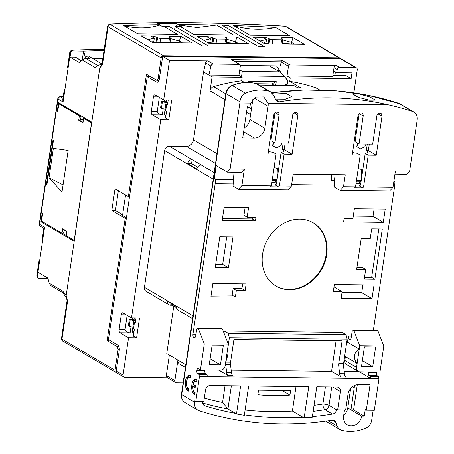 <?xml version="1.0" encoding="UTF-8"?>
<svg xmlns="http://www.w3.org/2000/svg" width="454" height="454" viewBox="0 0 454 454"><rect width="100%" height="100%" fill="white"/><g stroke="black" fill="none" stroke-linecap="round" stroke-linejoin="round"><path stroke-width="0.68" d="M273.955 85.102L271.918 83.905L256.555 83.723M286.162 85.329L286.361 83.996L275.941 83.871L276.27 81.669L248.219 81.334L248.06 82.435M287.558 80.035L287.149 80.029L284.437 76.431L241.624 75.92L240.921 76.578M286.361 83.996L284.936 85.295M275.941 83.871L274.591 85.108M276.27 81.669L271.918 83.905M239.757 69.905L242.288 71.391L279.55 71.834L269.318 65.819M242.288 71.391L241.624 75.92M284.437 76.431L279.55 71.834M279.528 70.489L277.224 70.466M132.738 332.146A8.03 6.804 -62.2 0 1 134.043 331.443M133.011 327.118A14.222 12.054 -62.2 0 1 133.09 328.157M178.314 24.561L181.611 26.826A113.551 95.556 120.4 0 1 180.255 26.508L193.824 34.481L233.492 34.952L216.609 25.032A570.871 133.743 8.4 0 0 196.565 24.669A570.871 133.743 8.4 0 0 178.314 24.561L176.958 23.761L157.725 23.534L159.655 24.669A570.871 133.743 8.4 0 0 123.732 25.589L137.727 33.817L177.395 34.288L163.826 26.309L169.036 26.372L202.257 45.905L208.267 45.973L175.045 26.446L180.255 26.508M216.609 25.032L197.308 27.507L178.416 24.947M207.563 42.562L208.148 42.494M263.661 43.226L264.245 43.164M151.466 41.893L152.05 41.83M293.057 37.665L283.642 37.551A4.585 1.073 8.4 0 0 281.242 38.136A4.585 1.073 8.4 0 0 281.775 38.76L282.575 39.231A2.293 0.539 -171.6 0 1 282.842 39.543A2.293 0.539 -171.6 0 1 281.639 39.833L272.826 39.731A2.293 0.539 -171.6 0 1 269.75 39.078L268.95 38.607A4.585 1.073 8.4 0 0 262.809 37.302L253.389 37.188L264.767 43.879L304.435 44.35L293.057 37.665L291.513 42.443L294.561 44.231M282.774 39.975L291.513 42.443L291.286 43.993A73.4 17.195 8.4 0 0 282.274 43.368M180.862 36.326L171.447 36.218A4.585 1.073 8.4 0 0 169.047 36.802A4.585 1.073 8.4 0 0 169.575 37.427L170.381 37.898A2.293 0.539 -171.6 0 1 170.647 38.204A2.293 0.539 -171.6 0 1 169.444 38.499L160.631 38.397A2.293 0.539 -171.6 0 1 157.555 37.744L156.755 37.273A4.585 1.073 8.4 0 0 150.609 35.968L141.194 35.855L152.572 42.545L192.241 43.017L180.862 36.326L179.319 41.11L182.36 42.897M170.579 38.635L179.319 41.11L179.092 42.659A73.4 17.195 8.4 0 0 170.08 42.035M236.96 36.995L227.545 36.882A4.585 1.073 8.4 0 0 225.144 37.466A4.585 1.073 8.4 0 0 225.678 38.091L226.478 38.562A2.293 0.539 -171.6 0 1 226.745 38.874A2.293 0.539 -171.6 0 1 225.542 39.169L216.728 39.061A2.293 0.539 -171.6 0 1 213.652 38.408L212.852 37.937A4.585 1.073 8.4 0 0 206.712 36.638L197.291 36.524L208.67 43.209L248.338 43.686L236.96 36.995L235.416 41.779L238.463 43.567M226.677 39.305L235.416 41.779L235.189 43.323A73.4 17.195 8.4 0 0 226.177 42.699M66.193 297.796L63.072 292.677L62.879 291.235L66.165 295.685L74.195 241.307L40.928 221.751L42.233 212.926L42.704 213.204L41.53 221.143L62.039 233.203L62.692 228.788L66.965 231.302L66.312 235.711L74.218 240.359L91.549 123L83.644 118.352L82.991 122.767L78.718 120.253L79.371 115.844L58.861 103.784L57.686 111.724L57.215 111.451L58.521 102.627L91.787 122.183L99.801 67.913L66.182 295.571L66.375 298.363L67.572 301.184L61.965 339.127L115.049 370.328L118.114 349.591L117.37 346.76L107.116 340.733L125.196 218.3L111.843 210.446L115.032 188.83L128.386 196.678L146.466 74.246L156.721 80.273L158.117 78.695L161.176 57.959A2.293 1.929 -59.6 0 1 163.508 55.78L110.424 24.573A2.293 1.929 120.4 0 0 108.092 26.758L102.49 64.701L101.94 64.638L107.615 26.196A4.131 0.965 -171.6 0 0 108.092 26.758L161.176 57.959M102.49 64.701L99.801 67.913L102.025 64.071M110.424 24.573L110.912 24.096A577.749 135.354 -171.6 0 1 283.756 26.15L285.929 26.661L339.013 57.868A2.293 1.929 -59.6 0 1 339.847 58.095A2.293 1.929 -59.6 0 1 340.364 58.566M339.013 57.868L163.508 55.78M158.117 78.695L159.388 78.712M156.721 80.273L159.031 80.301M147.993 76.647L148.197 75.262M128.386 196.678L129.543 196.696M126.416 217.897L121.19 214.56L122.393 214.572L115.447 210.491L111.843 210.446M115.447 210.491L118.358 190.782M126.354 218.312L125.196 218.3M107.116 340.733L108.994 340.755L109.108 339.984M117.37 346.76L118.92 346.777M118.114 349.591L119.317 349.608M115.049 370.328A2.293 1.929 120.4 0 0 115.895 372.331A2.293 1.929 120.4 0 0 116.553 372.547M228.135 25.345L264.364 46.643L258.354 46.569L221.944 25.169A570.871 133.743 -171.6 0 1 228.135 25.345L227.664 28.528M275.595 27.399A570.871 133.743 8.4 0 0 233.532 25.515L249.921 35.151L289.59 35.622L275.595 27.399C261.964 30.373 247.941 29.743 233.532 25.515M122.291 215.264L122.393 214.572M206.712 36.638L210.412 38.817L203.903 40.412M212.103 43.255L212.069 43.232A4.585 1.073 8.4 0 0 209.879 42.443L210.412 38.817M227.545 36.882L225.462 37.954M150.609 35.968L154.315 38.153L147.805 39.742M156.006 42.585L155.972 42.568A4.585 1.073 8.4 0 0 153.781 41.774L154.315 38.153M171.447 36.218L169.365 37.285M262.809 37.302L266.509 39.487L260 41.076M268.201 43.919L268.166 43.902A4.585 1.073 8.4 0 0 265.976 43.113L266.509 39.487M283.642 37.551L281.559 38.618M175.045 26.446L174.574 29.629M163.826 26.309A113.551 95.556 -59.6 0 1 162.379 26.599L159.655 24.669M123.732 25.589C136.518 28.772 148.526 28.596 159.763 25.061M176.555 26.463L176.958 23.761M208.902 42.472L210.667 42.659M265 43.141L266.765 43.329M152.805 41.802L154.57 41.989M209.879 42.443A73.4 17.195 8.4 0 0 207.495 42.523M153.781 41.774A73.4 17.195 8.4 0 0 151.398 41.853M265.976 43.113A73.4 17.195 8.4 0 0 263.592 43.187M208.255 41.927L208.948 42.676M264.353 42.597L265.045 43.34M152.226 41.819L153.373 42.551M135.337 321.574L134.475 322.232L135.332 322.732L136.035 317.959M62.992 98.348L60.388 96.816A2.293 1.118 90.7 0 0 60.087 96.73A2.293 2.293 0 0 0 57.789 98.688A2.293 0.539 8.4 0 0 58.055 99A2.293 1.929 -59.6 0 1 60.388 96.816L63.22 96.85M48.033 278.745L39.339 278.642A2.293 1.929 -59.6 0 1 38.505 278.41A2.293 1.929 -59.6 0 1 37.665 276.412L38.25 272.44L47.863 278.092L49.202 283.194L51.007 285.759L63.242 292.955M104.204 49.293L73.287 50.201L72.646 50.797L72.958 50.984L83.667 51.16A636.644 149.15 -171.6 0 1 104.011 50.604M102.099 63.571L101.231 63.56L88.519 56.092L85.914 56.058L89.971 58.447L85.568 58.39L82.168 59.945L79.66 62.788L70.047 57.136L70.631 53.163A2.293 1.929 -59.6 0 1 72.958 50.984M68.038 68.423L70.319 52.982A4.585 1.073 -171.6 0 1 69.785 52.358L67.504 67.799A4.585 1.073 8.4 0 0 68.038 68.423L64.78 90.482A4.585 1.073 -171.6 0 1 64.247 89.858A4.585 1.073 -171.6 0 1 64.939 89.415M64.78 90.482L63.089 101.951L62.777 99.829L64.247 89.858M42.892 238.725A4.585 1.073 8.4 0 1 42.358 238.1L43.828 228.135L44.583 227.255L39.634 260.783A4.585 1.073 -171.6 0 1 39.101 260.165A4.585 1.073 -171.6 0 1 39.787 259.722M99.801 67.913L95.845 67.986C96.072 66.664 96.742 65.881 97.848 65.637M97.786 65.575L85.568 58.39L85.914 56.058M102.825 58.645L93.178 58.827M83.667 51.16L85.318 57.386L85.687 57.601M81.493 60.705L75.756 57.335A1.379 1.158 120.4 0 0 75.251 57.198L70.047 57.136M83.576 51.109L82.293 59.815M53.453 140.405L52.982 140.127L46.467 184.25L46.938 184.523L53.453 140.405M68.162 150.439L62.022 192.002L49.038 177.747L53.373 148.373L68.162 150.439M60.365 103.711L60.297 104.17M57.215 111.451L57.726 111.457M46.978 184.256L46.467 184.25M42.597 221.768L40.928 221.751M58.861 103.784L59.661 103.796L80.171 115.849L81.011 116.967L80.613 119.64L78.718 120.253M79.371 115.844L80.171 115.849M79.518 120.265L83.054 122.342M91.719 122.637L84.444 118.363L83.644 118.352M64.355 229.764L64.008 232.119L62.839 233.208L62.039 233.203M62.38 233.203L66.341 235.535M49.038 177.747L63.078 184.852M81.277 119.26L80.613 119.64M357.133 363.512C355.028 360.924 354.154 358.274 354.506 355.561C354.954 352.871 356.532 350.743 359.25 349.177L359.755 345.761L353.876 330.552L353.235 330.177L352.122 331.437L351.209 337.617A2.752 1.339 90.7 0 1 349.892 339.615A2.752 1.339 90.7 0 1 349.535 339.507L349.319 339.382A2.752 1.339 90.7 0 1 348.428 335.983L347.503 342.271L359.25 349.177L357.133 363.512L345.386 356.606L344.813 360.47A4.585 3.859 120.4 0 0 346.498 364.471L358.246 371.378A4.585 3.859 -59.6 0 1 356.566 367.377L357.133 363.512M344.768 355.442A11.469 9.653 120.4 0 0 345.386 356.606M262.582 254.081A36.7 30.883 120.4 0 0 276.043 286.099A36.7 30.883 120.4 0 0 326.693 254.842A36.7 30.883 120.4 0 0 313.237 222.823A36.7 30.883 120.4 0 0 262.582 254.081M275.777 285.941A36.7 30.883 120.4 0 0 326.159 254.529A36.7 30.883 120.4 0 0 312.971 222.664M367.297 144.083L366.344 150.569A11.469 2.684 -171.6 0 1 367.672 152.124A11.469 2.684 -171.6 0 1 365.226 153.378L360.663 184.262L359.148 185.765L359.664 185.868M361.129 181.106A11.469 2.684 8.4 0 0 361.026 181.055L361.515 169.541A11.469 2.684 8.4 0 0 358.234 168.525M358.87 93.893L369.982 96.952L375.35 100.101L369.556 100.169L358.393 97.372L353.036 94.222L358.87 93.893M283.154 143.084L282.195 149.57L284.198 149.593L285.157 143.106M275.521 184.863L274.999 184.761L276.52 183.257L281.083 152.374A11.469 2.684 8.4 0 0 283.523 151.125A11.469 2.684 8.4 0 0 282.195 149.57M276.985 180.107A11.469 2.684 8.4 0 0 276.883 180.056L277.366 168.542A11.469 2.684 8.4 0 0 274.085 167.526M272.406 93.32L274.727 92.888L286.219 93.428L291.576 96.571L285.407 99.171L274.908 99.074M366.043 144.071L364.823 146.801L360.51 148.85L356.81 146.704L357.36 142.993M281.894 143.067L280.68 145.796L276.361 147.851L272.667 145.7L273.212 141.994M172.327 305.258L170.659 305.236A4.585 3.859 -59.6 0 1 168.984 304.782A4.585 3.859 -59.6 0 1 167.259 301.218L176.447 306.62A4.585 3.859 120.4 0 0 178.172 310.184L192.609 318.668M214.18 172.588L201.349 165.04A4.585 3.859 120.4 0 0 196.775 168.967L187.587 163.565L191.571 163.616L197.592 167.151M176.515 307.721L170.789 304.356L170.937 303.38M191.571 163.616L192.161 159.643A4.585 3.859 120.4 0 0 187.587 163.565M228.441 267.815L233.004 236.931L219.781 236.772L215.219 267.656L228.441 267.815L222.676 264.427L215.707 264.341M185.805 364.755L166.777 353.57L173.78 306.115M194.783 337.668L194.062 337.657A2.752 1.339 90.7 0 0 194.42 337.765A2.752 1.339 90.7 0 0 195.736 335.761L196.65 329.587L197.762 328.327L198.404 328.702L222.449 328.985L221.807 328.611L197.762 328.327M215.939 345.148L212.132 345.148M282.076 390.44L289.93 395.059L290.6 390.542L258.542 390.156L257.878 394.679A209.016 175.891 120.4 0 0 289.93 395.059M272.667 145.7L274.085 142.511M273.893 95.635L275.578 99.494L277.201 101.373L279.545 101.798C316.183 95.646 352.321 96.617 387.954 104.709L268.115 103.285L263.785 96.912L255.551 97.054L250.892 103.081L239.871 102.95L239.939 101.781C240.353 97.758 242.192 94.914 245.455 93.252C253.213 89.881 261.016 89.177 268.864 91.135L270.646 91.878L273.893 95.635M356.81 146.704L358.234 143.509M276.883 180.056L274.738 182.338L271.906 182.304M196.911 370.26L196.849 370.702L204.862 370.793L204.924 370.356L196.911 370.26A2.293 1.118 90.7 0 1 198.006 368.591A2.293 1.118 90.7 0 1 198.307 368.682L200.441 369.936L204.289 343.911L228.328 344.194L222.449 328.985M368.41 372.303L368.347 372.74L376.36 372.836L376.423 372.394L368.41 372.303A2.293 1.118 90.7 0 1 368.483 371.94M331.738 386.967L329.025 405.337A4.585 1.073 8.4 0 0 322.885 404.032L325.416 386.893M370.373 376.332L378.386 376.423L378.976 378.693L370.963 378.596L370.373 376.332L369.091 375.577A2.293 1.118 90.7 0 1 368.347 372.74M376.36 372.836A2.293 1.118 -89.3 0 0 377.104 375.674L378.386 376.423M227.88 347.832L229.366 337.765L347.174 339.166L343.57 363.563A4.585 2.236 -89.3 0 0 343.53 365.941L344.416 373.744A4.585 2.236 -89.3 0 0 345.942 377.041L341.13 376.985A4.585 2.236 90.7 0 1 339.609 373.687L338.724 365.884A4.585 2.236 90.7 0 1 338.763 363.506L342.106 340.875L233.918 339.586L230.575 362.218A4.585 2.236 -89.3 0 0 230.536 364.596L231.421 372.399A4.585 2.236 -89.3 0 0 232.942 375.696L228.135 375.64A4.585 2.236 90.7 0 1 226.608 372.342L225.723 364.539A4.585 2.236 90.7 0 1 225.763 362.161L225.848 361.6M204.862 370.793A2.293 1.118 -89.3 0 0 205.605 373.631L206.888 374.385L198.875 374.289L197.592 373.534A2.293 1.118 90.7 0 1 196.849 370.702M196.298 379.067A8.03 3.91 -89.3 0 0 192.905 386.558M193.064 389.47A8.03 3.91 -89.3 0 0 194.902 394.089M192.825 386.558A5.732 2.792 -89.3 0 0 195.118 392.653L194.789 394.872A8.03 3.91 90.7 0 1 191.719 386.201A8.03 3.91 90.7 0 1 195.697 378.965A8.03 3.91 90.7 0 1 197.059 379.487L196.73 381.706A5.732 2.792 -89.3 0 0 195.674 381.258A5.732 2.792 -89.3 0 0 193.149 384.351L195.447 385.701L195.118 387.903L192.825 386.558L194.028 386.57L195.214 387.268M189.891 375.299A8.03 3.91 -89.3 0 0 186.713 380.685M186.656 385.701A8.03 3.91 -89.3 0 0 188.495 390.321M220.457 364.874L209.237 364.738L212.137 345.102L223.357 345.239L220.457 364.874L210.117 358.791M373.16 410.223L371.678 420.268A9.176 7.724 -59.6 0 1 365.459 428.389A45.877 38.607 120.4 0 1 341.862 430.392A9.176 7.724 -59.6 0 1 340.131 429.683A9.176 7.724 -59.6 0 1 337.191 426.102L335.818 422.43L332.067 420.222M278.563 186.855L279.397 185.913L291.423 186.055L288.074 189.84L238.588 189.25L241.937 185.465L271.384 185.817L270.55 186.764L278.563 186.855L274.999 184.761A9.176 2.151 -171.6 0 0 276.282 184.097M335.069 174.642L334.292 182.133L334.609 187.196L340.165 190.459L343.508 186.673L355.533 186.815L354.693 187.763L362.706 187.86L359.148 185.765A9.176 2.151 8.4 0 0 360.431 185.096M250.892 103.081A10.323 8.688 -59.6 0 0 250.052 106.003L247.453 105.975L242.725 137.959L254.348 138.101L243.633 131.802M233.997 172.208L233.033 185.987L238.588 189.25M361.026 181.055L358.887 183.337L356.049 183.303M366.344 150.569L368.347 150.592L369.301 144.111M362.706 187.86L363.546 186.912L392.999 187.264L389.651 191.049L340.165 190.459M268.428 151.488A11.469 2.684 8.4 0 0 273.064 152.277L276.077 154.048L268.064 153.951L273.83 114.907A2.979 2.508 -59.6 0 1 277.944 112.371A2.979 2.508 -59.6 0 1 279.034 114.97L274.897 142.987L288.523 143.146L292.66 115.134A2.979 2.508 -59.6 0 1 296.774 112.592A2.979 2.508 -59.6 0 1 297.869 115.191L292.104 154.241L284.091 154.144L279.397 185.913M274.897 142.987L270.913 140.644L275.028 112.768M365.68 269.449L364.25 279.153L374.868 279.284L382.291 228.986L371.673 228.856L370.243 238.566L361.225 238.458L356.662 269.341L365.68 269.449L362.474 267.565L356.935 267.497M364.522 277.315L371.661 277.4L378.818 228.941M333.996 286.934L342.123 291.706L341.147 298.329L372.002 298.692L361.742 292.665L362.894 284.885M342.123 291.706L333.31 291.604L334.348 284.544L374.017 285.016L372.002 298.692M342.015 292.433L361.742 292.665M383.272 222.369L343.604 221.893L344.121 218.363L352.94 218.47L354.37 208.766L385.225 209.129L383.272 222.369L373.012 216.337L374.096 208.999M353.286 216.104L373.012 216.337M211.189 294.935L232.159 295.185L233.135 288.568L241.948 288.67L242.657 283.898M247.152 217.211L248.588 207.506L224.145 207.211L222.188 220.451L255.449 220.848L255.971 217.318L247.152 217.211L243.951 215.327L245.109 207.461M222.46 218.607L252.242 218.964L252.492 217.273M229.366 337.765L228.18 333.23L345.988 334.632L347.174 339.166M204.998 369.993A2.293 1.118 -89.3 0 0 204.924 370.356M200.441 369.936L220.479 370.175A4.585 3.859 120.4 0 0 225.139 365.81L228.328 344.194M227.823 347.611C228.589 351.441 227.88 356.22 225.706 361.951M194.062 337.657L193.852 337.532A2.752 1.339 90.7 0 1 192.961 334.133L215.173 183.683L215.417 179.506L214.265 178.831L216.223 165.597L227.329 172.128L230.121 168.973L244.343 169.138L241.556 172.299L227.329 172.128M276.906 179.58L272.315 179.523M233.521 179.063L214.265 178.831M215.417 179.506L233.469 179.722M272.218 180.187L276.866 180.238M353.876 330.552L377.915 330.835L377.28 330.461L353.235 330.177M368.205 346.964L364.397 346.958M376.497 372.03A2.293 1.118 -89.3 0 0 376.423 372.394M377.915 330.835L383.8 346.044L379.958 372.076L359.92 371.837A4.585 3.859 -59.6 0 1 358.246 371.378M204.317 398.079A355.993 299.572 120.4 0 0 222.568 402.443L227.948 408.918L235.427 413.316A360.578 303.431 -59.6 0 1 205.015 405.859A4.585 3.859 -59.6 0 1 204.323 405.553A4.585 3.859 -59.6 0 1 202.643 401.563M335.818 422.43A4.585 3.859 -59.6 0 0 334.343 420.642A4.585 3.859 -59.6 0 0 332.039 420.228A367.002 308.834 120.4 0 1 199.192 410.7A9.176 7.724 120.4 0 1 197.899 410.115A9.176 7.724 120.4 0 1 194.533 402.113L194.715 400.854L195.787 401.484L203.801 401.58L205.526 389.884A4.585 3.859 -59.6 0 1 210.185 385.52L240.637 385.883L236.494 413.94A360.578 303.431 120.4 0 0 244.326 415.262L248.65 385.979L308.754 386.695L304.146 417.924A360.578 303.431 120.4 0 0 312.261 417.322L316.767 386.791L337.004 387.029A4.585 3.859 -59.6 0 1 338.678 387.489A4.585 3.859 -59.6 0 1 340.358 391.49L337.657 409.803L345.67 409.894L347.951 394.452A10.323 8.688 -59.6 0 1 358.433 384.634L370.05 384.771L366.304 410.144L374.323 410.24L378.976 378.693M354.336 385.594A10.323 8.688 -59.6 0 1 354.234 387.761L350.976 409.82L361.656 416.102L364.261 416.131L365.237 409.514L366.304 410.144M357.292 384.697L353.575 409.854L350.976 409.82L347.77 407.936L350.636 388.516M336.079 340.801L331.568 371.361L231.165 370.163M341.13 376.985L331.568 371.361M206.888 374.385L207.478 376.65L199.465 376.553L198.875 374.289M207.478 376.65L370.963 378.596L359.381 371.786M188.705 388.885L188.376 391.104A8.03 3.91 90.7 0 1 185.311 382.433A8.03 3.91 90.7 0 1 189.29 375.197A8.03 3.91 90.7 0 1 190.652 375.719L190.322 377.938A5.732 2.792 -89.3 0 0 189.261 377.49A5.732 2.792 -89.3 0 0 186.418 382.756A5.732 2.792 -89.3 0 0 188.705 388.885M204.289 343.911L198.404 328.702M245.109 409.979A360.578 303.431 120.4 0 0 292.393 411.018L303.073 417.294A360.578 303.431 -59.6 0 1 244.394 414.803M296.008 386.541L292.393 411.018M353.575 409.854L364.261 416.131M313.147 411.313A360.578 303.431 120.4 0 0 325.007 409.656A4.585 3.859 -59.6 0 0 329.025 405.337L336.505 409.735A4.585 3.859 -59.6 0 1 332.487 414.048A360.578 303.431 -59.6 0 1 312.369 416.585M268.115 103.285A10.323 8.688 -59.6 0 1 268.087 106.219L264.83 128.283A10.323 8.688 -59.6 0 1 254.348 138.101M215.531 163.457L186.526 146.409L169.297 146.205A4.585 3.859 120.4 0 0 164.637 150.569L144.44 287.342A4.585 3.859 120.4 0 0 146.126 291.343L168.984 304.782M127.137 315.343L125.066 329.405C125.173 331.051 126.859 332.203 130.116 332.856L131.024 326.715M129.35 319.219L128.374 325.836L129.225 326.335L130.202 319.718L129.35 319.219L132.074 319.616L132.324 317.914M159.326 97.389L157.249 111.451C157.356 113.097 159.042 114.249 162.305 114.902L163.207 108.767M161.533 101.265L160.557 107.882L161.414 108.387L162.39 101.764L161.533 101.265L164.257 101.668L164.507 99.959M185.402 367.473L179.597 364.063A4.585 3.859 -59.6 0 1 177.906 360.113L174.886 380.577A2.293 1.929 120.4 0 0 175.726 382.58A2.293 1.929 120.4 0 0 176.561 382.807L183.127 382.887M271.384 185.817L276.077 154.048M284.198 149.593L292.104 154.241M281.083 152.374L284.091 154.144M291.423 186.055L293.176 174.143L345.267 174.762L343.508 186.673M352.571 152.493A11.469 2.684 8.4 0 0 357.213 153.282L360.221 155.052L352.208 154.956L357.973 115.912A2.979 2.508 -59.6 0 1 362.088 113.369A2.979 2.508 -59.6 0 1 363.183 115.969L359.046 143.986L372.672 144.151L376.809 116.133A2.979 2.508 -59.6 0 1 380.923 113.591A2.979 2.508 -59.6 0 1 382.018 116.196L376.252 155.24L368.234 155.143L363.546 186.912M355.533 186.815L360.221 155.052M359.046 143.986L355.056 141.642L359.171 113.767M368.347 150.592L376.252 155.24M365.226 153.378L368.234 155.143M392.999 187.264L395.406 170.937L409.633 171.107L417.181 119.992A9.176 7.724 120.4 0 0 413.815 111.99A9.176 7.724 120.4 0 0 412.521 111.406A367.002 308.834 120.4 0 0 387.954 104.709M244.201 127.971A10.323 8.688 120.4 0 0 249.87 119.487L252.833 99.454M244.343 169.138L241.937 185.465M409.633 171.107L406.846 174.262L394.935 174.12M331.585 174.597L331.221 180.885L334.377 180.925M356.362 181.186L361.009 181.242M393.828 181.634L394.929 181.645L394.691 185.817L373.336 330.416M393.913 181.05L394.929 181.645M361.055 180.578L356.458 180.527M334.422 180.261L331.255 180.227M374.868 279.284L371.661 277.4M235.359 297.069L236.341 290.452L245.154 290.554L246.13 283.937L212.875 283.54L210.917 296.78L235.359 297.069L232.159 295.185M236.341 290.452L233.135 288.568M245.154 290.554L241.948 288.67M255.449 220.848L252.242 218.964M347.503 342.271A11.469 9.653 120.4 0 0 346.544 343.417M345.988 334.632L342.14 332.373L224.333 330.966L224.026 333.066M228.18 333.23L224.333 330.966M228.135 375.64L218.811 370.158M215.173 183.683L233.18 183.898M291.638 184.591L334.626 185.101M393.215 185.799L394.691 185.817M372.723 366.684L361.503 366.548L364.403 346.918L375.623 347.049L372.723 366.684L362.383 360.607M236.494 413.94L235.427 413.316M304.146 417.924L303.073 417.294M336.505 409.735L336.59 409.173L337.657 409.803M344.512 409.883L343.627 415.887A10.323 8.688 -59.6 0 0 347.412 424.893A10.323 8.688 -59.6 0 0 361.656 416.102M358.949 371.684L344.16 371.508M239.871 102.95L230.121 168.973M199.465 376.553L195.787 401.484M343.718 415.262A10.323 8.688 120.4 0 0 347.77 407.936M244.581 82.509L241.636 80.778L242.147 77.299L212.097 76.942L203.551 71.919L205.594 62.913A2.293 1.929 120.4 0 1 207.892 60.921L213.232 64.059L239.371 64.372A1.379 1.158 -59.6 0 1 239.871 64.508L231.307 59.633L281.798 60.234L289.856 64.973A1.379 1.158 120.4 0 0 288.46 66.284L287.024 75.988L290.231 77.872L351.135 78.599L345.795 75.455L332.89 75.302M242.147 77.299L238.94 75.415L240.376 65.711A1.379 1.158 -59.6 0 0 239.871 64.508M213.232 64.059A2.293 1.929 120.4 0 0 210.94 66.051L208.891 75.058L238.94 75.415M319.639 89.932L316.551 88.116A4.585 3.859 120.4 0 0 315.95 87.843A213.607 179.75 120.4 0 0 289.72 81.351L290.231 77.872M241.636 80.778A213.607 179.75 120.4 0 0 213.579 86.623A4.585 3.859 120.4 0 0 210.043 90.834L212.097 76.942M281.798 60.234L281.037 61.92L288.46 66.284M351.135 78.599L351.986 72.861L336.76 72.68L337.214 69.593A2.293 1.929 -59.6 0 1 339.541 67.408L355.573 67.601A2.293 1.929 -59.6 0 1 356.407 67.828A2.293 1.929 -59.6 0 1 357.247 69.831L353.859 92.798M336.76 72.68L333.554 70.796L334.008 67.708A2.293 1.929 -59.6 0 1 336.34 65.524L339.541 67.408M287.024 75.988L332.708 76.533L333.554 70.796M240.393 65.472L280.555 65.949L281.037 61.92M168.224 100.005L167.515 104.783L166.663 104.278L165.687 110.895L166.539 111.4L165.562 118.017L168.769 119.901L160.75 119.805L152.209 114.783A2.752 1.339 90.7 0 1 151.318 111.383L153.463 96.821A2.752 1.339 90.7 0 1 154.78 94.824A2.752 1.339 90.7 0 1 155.137 94.926L163.684 99.954L169.518 60.461L162.68 56.444L340.188 58.56A2.293 1.929 120.4 0 1 341.022 58.787L356.407 67.828M134.475 322.232L133.499 328.849L134.356 329.349L133.38 335.971L136.58 337.855L128.567 337.759L120.021 332.737A2.752 1.339 90.7 0 1 119.13 329.332L121.28 314.775A2.752 1.339 90.7 0 1 122.597 312.778A2.752 1.339 90.7 0 1 122.955 312.88L131.501 317.902L160.75 119.805M175.726 382.58L167.18 377.558A2.293 1.929 -59.6 0 1 166.34 375.554L169.359 355.09M201.349 165.04L169.297 146.205M186.526 146.409A6.884 5.788 120.4 0 0 193.518 139.86L203.551 71.919M163.684 99.954L171.697 100.045L168.769 119.901M131.501 317.902L139.514 317.999L136.58 337.855M148.118 75.795L149.48 76.664L147.272 76.641L108.444 339.592L117.739 345.057A4.585 2.236 90.7 0 1 119.22 350.726L116.224 371.02A2.293 1.929 120.4 0 0 117.07 373.023L123.902 377.041A2.293 1.929 120.4 0 0 124.742 377.268L167.56 377.779M116.224 371.02L123.062 375.038A2.293 1.929 120.4 0 0 123.902 377.041M383.8 346.044L359.755 345.761M287.036 85.352L287.785 80.273L285.731 78.145M289.856 64.973L336.34 65.524M281.866 74.008L276.486 65.904M289.72 81.351L300.4 87.628L299.504 87.957A213.607 179.75 120.4 0 0 297.54 87.684L294.027 85.619L259.109 85.091M300.344 88.019L300.4 87.628L300.673 87.9M226.745 236.857L222.676 264.427M207.892 60.921L169.518 60.461M334.899 75.33L335.41 71.885M162.68 56.444L159.354 78.945A4.585 2.236 90.7 0 1 157.163 82.276A4.585 2.236 90.7 0 1 156.568 82.1L147.272 76.641M167.691 103.614L166.663 104.278M162.39 101.764L166.073 102.547L165.097 109.164L161.414 108.387M125.559 195.016L122.546 215.429M130.202 319.718L133.89 320.501L132.914 327.118L129.225 326.335M123.062 375.038L128.567 337.759M165.875 115.895L164.229 114.924L165.08 109.164L165.937 109.176M152.209 114.783L164.229 114.924M167.503 103.733L167.679 102.57L166.181 101.69L166.436 99.982M166.073 102.547L167.679 102.57M164.257 101.668L166.181 101.69M120.021 332.737L132.04 332.878L132.891 327.113M132.914 327.118L133.754 327.13M135.32 321.687L135.491 320.518L133.998 319.639L134.248 317.936M133.89 320.501L135.491 320.518M132.074 319.616L133.998 319.639M133.941 332.163L132.154 332.141M66.182 295.571L67.572 301.184M67.152 300.202L61.489 338.565A4.131 0.965 8.4 0 0 61.965 339.127A2.293 1.929 120.4 0 0 62.811 341.13L115.895 372.331M110.912 24.096A2.293 1.43 -92.7 0 0 110.475 24.011C109.743 23.534 108.79 24.266 107.615 26.196M283.756 26.15A2.293 0.772 -86.5 0 0 283.574 26.071L286.763 26.894A2.293 1.929 120.4 0 0 285.929 26.661M212.852 37.937L212.069 43.232M212.937 43.261L213.652 38.408M216.098 43.3L216.728 39.061M224.917 43.402L225.542 39.169M156.755 37.273L155.972 42.568M156.84 42.597L157.555 37.744M160.001 42.631L160.631 38.397M168.82 42.738L169.444 38.499M268.95 38.607L268.166 43.902M269.035 43.93L269.75 39.078M272.196 43.97L272.826 39.731M281.015 44.072L281.639 39.833M209.198 42.483L210.48 43.232M265.295 43.147L266.577 43.902M153.1 41.813L154.383 42.562M104.221 49.197L72.867 50.11A2.293 1.402 87.7 0 1 73.287 50.201M39.101 260.165L36.819 275.606A4.585 1.073 8.4 0 0 37.353 276.225L39.634 260.783M38.352 278.313A2.293 1.929 -59.6 0 1 38.193 278.228A2.293 1.929 -59.6 0 1 37.353 276.225L37.665 276.412M62.879 291.235L49.202 283.194M82.168 59.945L95.845 67.986M72.646 50.797A2.293 1.929 120.4 0 0 70.319 52.982L70.631 53.163M63.089 101.951L58.055 99L39.555 224.299L44.583 227.255M39.555 224.299A2.293 0.539 -171.6 0 1 39.288 223.987A2.293 2.293 0 0 0 40.395 226.302A2.293 1.929 120.4 0 1 39.555 224.299M81.402 60.813L75.251 57.198M83.366 120.248L80.755 118.715M64.298 230.161L66.908 231.693M274.738 182.338A9.176 2.151 -171.6 0 1 276.367 183.887M350.255 339.518L349.535 339.507M332.487 414.048L325.007 409.656A4.585 2.037 80.9 0 1 322.885 404.032A355.993 299.572 120.4 0 1 314.032 405.314M369.091 375.577L377.104 375.674M197.592 373.534L205.605 373.631M222.568 402.443L225.042 385.701M337.191 426.102L328.191 420.813M275.567 99.466L279.545 101.798M245.455 93.252L232.363 85.556A45.877 38.607 -59.6 0 1 255.965 83.553L268.864 91.135M239.939 101.781L226.143 93.672A9.176 7.724 -59.6 0 1 232.363 85.556A2.293 0.834 67.9 0 0 231.949 85.483C240.024 82.248 247.975 81.584 255.795 83.485A2.293 1.203 104.1 0 1 255.965 83.553A9.176 7.724 -59.6 0 1 257.69 84.262L270.646 91.878M360.51 184.892A9.176 2.151 8.4 0 0 358.887 183.337M356.566 367.377L344.813 360.47M338.724 365.884L343.53 365.941M343.57 363.563L338.763 363.506M339.609 373.687L344.416 373.744M225.723 364.539L230.536 364.596M230.575 362.218L225.763 362.161M226.608 372.342L231.421 372.399M194.953 337.543L193.852 337.532M350.426 339.393L349.319 339.382M231.364 385.775L227.948 408.918A360.578 303.431 120.4 0 1 202.649 402.987M340.358 391.49L332.686 386.978M205.015 405.859L203.721 405.099M340.131 429.683L327.311 422.146A9.176 7.724 -59.6 0 1 325.995 421.125M268.087 106.219L254.178 98.047M354.234 387.761L352.486 386.734M181.447 394.265A2.293 0.539 8.4 0 0 181.713 394.577A9.176 7.724 120.4 0 0 185.079 402.584C182.247 400.723 181.038 397.954 181.447 394.265L225.882 93.365A2.293 0.539 8.4 0 0 226.143 93.672L181.713 394.577L194.533 402.113M398.362 103.154A2.293 1.22 108 0 1 398.499 103.183A2.293 1.22 108 0 1 398.629 103.245A367.002 308.834 120.4 0 0 271.901 92.809M144.44 287.342L193.018 315.893M213.215 179.12L164.637 150.569M271.77 92.69L304.379 89.971L336.584 90.828L368.063 95.249L399.929 103.824A9.176 7.724 120.4 0 0 398.629 103.245L412.521 111.406M275.141 112.677L279.034 114.97M293.971 112.904L297.869 115.191M359.284 113.682L363.183 115.969M378.12 113.903L382.018 116.196M249.87 119.487L264.83 128.283M195.975 334.167L192.961 334.133M351.441 336.017L348.428 335.983M319.502 89.926L315.95 87.843M250.585 114.663L246.522 112.274M224.957 99.596L210.043 90.834M213.579 86.623L225.814 93.813M247.373 106.491L251.437 108.881M205.594 62.913L210.94 66.051M281.049 61.852L234.406 61.296M337.214 69.593L334.008 67.708M174.886 380.577L166.34 375.554M193.518 139.86L216.978 153.656M119.13 329.332L125.066 329.405M126.274 314.832L121.28 314.775M151.318 111.383L157.249 111.451M158.463 96.884L153.463 96.821M355.573 67.601L340.188 58.56M239.371 64.372L231.307 59.633M156.568 82.1L157.765 82.117M133.567 328.407L132.767 327.987M62.811 341.13C62.346 341.3 61.903 340.449 61.489 338.565M110.475 24.011C162.884 21.576 220.582 22.263 283.574 26.071M286.763 26.894L339.847 58.095M226.745 38.874L226.069 43.419M170.647 38.204L169.972 42.75M282.842 39.543L282.167 44.083M208.482 42.642L209.47 43.221M264.58 43.312L265.567 43.89M60.087 96.73L63.231 96.764M38.505 278.41L38.193 278.228C37.614 278.285 37.154 277.411 36.819 275.606M72.867 50.11C71.846 49.707 70.818 50.456 69.785 52.358M102.048 63.9L97.349 65.745M43.805 228.305L40.395 226.302M39.288 223.987L57.789 98.688M80.721 118.937L83.332 120.469M196.798 381.269L195.674 381.258M190.385 377.501L189.261 377.49M325.972 421.13L327.311 422.146M231.949 85.483C228.6 87.015 226.574 89.642 225.882 93.365M255.795 83.485L257.69 84.262M197.899 410.115L185.079 402.584M413.815 111.99L399.929 103.824"/></g></svg>
